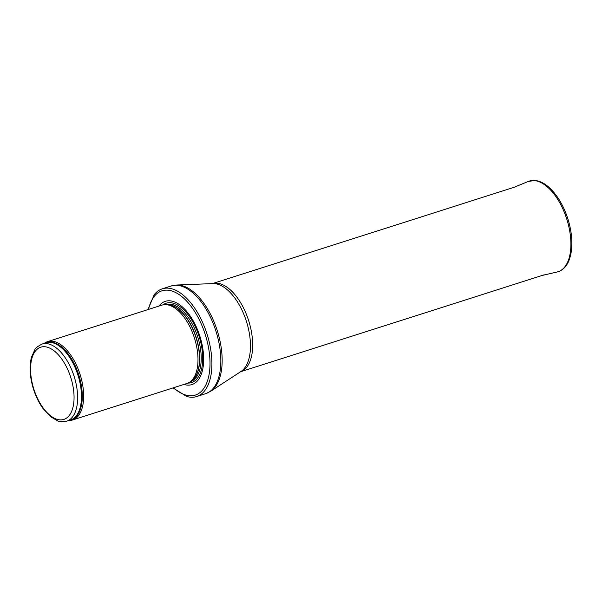 <?xml version="1.0" encoding="UTF-8"?>
<svg xmlns="http://www.w3.org/2000/svg" width="602" height="602" viewBox="0 0 602 602"><rect width="100%" height="100%" fill="white"/><g stroke="black" fill="none" stroke-linecap="round" stroke-linejoin="round"><path stroke-width="0.9" d="M68.861 420.497A41.117 20.995 -107.7 0 0 72.579 419.985A41.117 20.995 -107.7 0 0 80.074 374.429A41.117 20.995 -107.7 0 0 47.566 341.643A41.117 20.995 -107.7 0 0 44.239 343.381M72.579 419.985L186.906 383.482A41.117 20.995 -107.7 0 0 189.931 381.969A41.117 20.995 -107.7 0 0 194.401 337.925A41.117 20.995 -107.7 0 0 165.234 304.62A41.117 20.995 -107.7 0 0 161.893 305.139L47.566 341.643M183.934 384.43A43.69 22.304 -107.7 0 0 199.864 336.179A43.69 22.304 -107.7 0 0 158.92 306.087M172.977 387.929L186.688 396.447A56.535 28.866 -107.7 0 0 196.673 396.552A56.535 28.866 -107.7 0 0 206.983 333.907A56.535 28.866 -107.7 0 0 162.284 288.832A56.535 28.866 -107.7 0 0 154.202 294.702L147.964 309.586M66.724 421.182A40.477 20.671 -107.7 0 0 74.106 376.333A40.477 20.671 -107.7 0 0 42.102 344.058C37.617 346.383 35.202 348.242 34.863 349.649L31.454 357.272C29.242 366.114 29.761 376.235 33.012 387.613C35.307 395.303 38.52 402.121 42.674 408.066L50.395 416.584L57.589 420.821C58.68 421.769 61.728 421.889 66.724 421.182L70.569 419.955A40.477 20.671 -107.7 0 0 77.944 375.106A40.477 20.671 -107.7 0 0 45.94 342.831L42.102 344.058M33.373 387.56A37.903 19.354 72.3 0 1 52.517 349.687A37.903 19.354 72.3 0 1 71.044 412.626A37.903 19.354 72.3 0 1 33.373 387.56M69.561 420.271A40.635 20.746 -107.7 0 0 78.742 374.85A40.635 20.746 -107.7 0 0 44.939 343.155M189.931 381.969L191.556 380.818A40.515 20.686 -107.7 0 0 195.966 337.429A40.515 20.686 -107.7 0 0 167.228 304.612L165.234 304.62M191.007 381.201A40.477 20.671 -107.7 0 0 196.162 337.361A40.477 20.671 -107.7 0 0 166.558 304.62M190.255 381.736L190.322 381.713A40.477 20.671 -107.7 0 0 197.697 336.872A40.477 20.671 -107.7 0 0 165.7 304.597L165.633 304.62M187.944 383.09A41.651 21.266 -107.7 0 0 199.104 336.42A41.651 21.266 -107.7 0 0 162.969 304.853M173.542 387.748A54.737 27.948 -107.7 0 0 209.353 372.901A54.737 27.948 -107.7 0 0 186.319 300.752A54.737 27.948 -107.7 0 0 148.528 309.405M196.673 396.552L205.598 393.7A56.535 28.866 -107.7 0 0 215.907 331.062A56.535 28.866 -107.7 0 0 171.209 285.98L162.284 288.832M176.71 285.017L212.867 283.595A46.602 23.794 -107.7 0 1 246.399 321.325A46.602 23.794 -107.7 0 1 240.935 371.509L210.647 391.292A56.332 28.761 -107.7 0 0 217.247 330.626A56.332 28.761 -107.7 0 0 176.71 285.017L171.209 285.98M544.216 274.798L240.567 371.743A46.256 23.621 -107.7 0 0 248.641 320.603A46.256 23.621 -107.7 0 0 212.453 283.61M542.154 275.453L557.121 271.984A47.543 24.276 -107.7 0 0 567.377 221.069A47.543 24.276 -107.7 0 0 528.225 181.473L514.018 187.32M210.647 391.292L205.598 393.7M212.431 283.61L516.072 186.658M557.121 271.984C562.306 270.637 566.181 266.987 568.755 261.027C573.036 250.131 572.938 236.699 568.461 220.738C563.893 205.809 557.098 194.416 548.076 186.545C543.681 182.88 539.264 180.856 534.817 180.465L528.225 181.473"/></g></svg>
